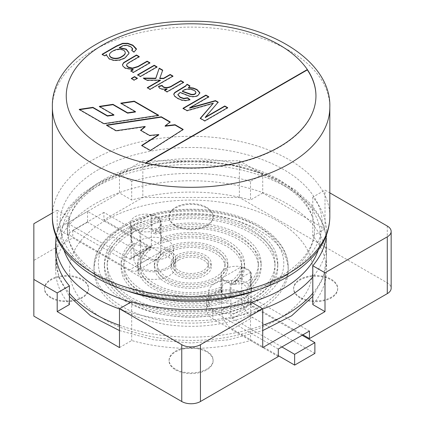 <?xml version="1.0" encoding="UTF-8"?>
<svg xmlns="http://www.w3.org/2000/svg" width="425" height="425" viewBox="0 0 425 425"><rect width="100%" height="100%" fill="white"/><g stroke="black" fill="none" stroke-linecap="round" stroke-linejoin="round"><path stroke-width="0.32" stroke-dasharray="2.12 1.59" d="M133.179 69.881L125.178 68.409L122.958 66.513L122.437 64.887M149.616 62.953L149.929 63.128L133.349 72.702L130.826 71.246L130.826 70.885M130.826 71.246L131.134 71.065M133.349 72.702L133.349 72.34M149.929 63.128L149.929 62.773M156.703 67.044L157.016 67.224L140.436 76.792L137.636 75.177L137.95 74.997M137.636 75.177L137.636 74.821M140.436 76.792L140.436 76.436M157.016 67.224L157.016 66.863M137.036 78.397L137.349 78.577L134.141 80.431L131.341 78.816L131.654 78.636M131.341 78.816L131.341 78.455M134.141 80.431L134.141 80.07M137.349 78.577L137.349 78.216M172.646 76.245L172.954 76.426L150.078 89.632L147.294 88.023L147.608 87.848M162.594 70.444L159.71 78.577M160.347 80.49L146.933 80.543L143.294 78.444L143.926 78.45M162.706 70.507L162.706 70.146M143.294 78.444L143.294 78.083M146.933 80.543L146.933 80.182M147.294 88.023L147.294 87.667M150.078 89.632L150.078 89.271M172.954 76.426L172.954 76.064M183.318 82.407L183.632 82.588L167.052 92.161L164.528 90.706L164.842 90.525M167.052 89.245C161.872 89.935 159.051 89.075 158.583 86.657L158.732 86.615M199.877 93.086L197.912 95.896L195.144 96.858L192.073 96.948L189.125 96.316L180.195 92.777L180.195 92.416M189.773 86.132L189.927 85.866M189.927 86.227L188.456 87.778M195.893 92.278L195.893 92.634C194.719 89.223 185.597 88.012 182.415 91.529M189.64 99.684L189.959 99.923L189.959 99.567M189.959 99.923L185.884 100.853L181.73 100.39L177.395 98.552L174.462 96.278L173.745 94.451M227.37 107.838L227.678 108.019L204.802 121.226L200.287 118.618L200.287 118.262M204.802 121.226L204.802 120.87M227.678 108.019L227.678 107.663M79.688 109.661L79.193 109.735L103.934 124.02L158.753 115.674L158.265 115.393M121.284 103.44L120.79 103.509L135.458 111.982M99.806 106.675L99.312 106.749L113.905 115.175M79.193 109.735L79.193 109.374M99.312 106.749L99.312 106.388M120.79 103.509L120.79 103.153M158.753 115.674L158.753 115.318M103.934 124.02L103.934 123.659M182.899 129.614L183.191 129.784L150.365 150.822L141.653 145.796L141.95 145.605M169.963 122.15L170.234 122.304L165.134 126.225M145.159 126.841L116.152 131.075L106.377 125.428L106.872 125.354M158.769 134.927L149.621 135.798L140.59 130.581L140.85 130.374M183.191 129.784L183.191 129.423M170.234 122.304L170.234 121.943M106.377 125.428L106.377 125.072M116.152 131.075L116.152 130.714M140.59 130.581L140.59 130.225M149.621 135.798L149.621 135.437M141.653 145.796L141.653 145.435M150.365 150.822L150.365 150.466M315.95 96.055A124.849 72.08 180 0 1 315.95 96.236A124.849 72.08 180 0 1 145.504 163.338L145.95 163.078M145.504 163.338L145.504 162.977M151.401 228.868L152.023 229.229L152.023 214.848L160.113 219.518L160.113 233.899L160.74 234.26L160.469 234.419L160.469 220.033L140.771 231.407L140.771 245.788L140.5 245.947L139.873 245.586L139.873 231.205L131.782 226.53L131.782 240.917L131.16 240.555L131.431 240.396L131.431 226.015L151.125 214.641L151.401 246.452A2.199 1.27 60 0 1 150.944 247.456A2.199 1.27 60 0 1 149.844 247.35L87.561 211.395L87.561 222.179L67.32 233.867L67.32 223.077L87.561 211.395M160.74 234.26L160.74 251.844A15.412 8.898 60 0 1 157.548 258.899A15.412 8.898 60 0 1 149.844 258.134L87.561 222.179M131.16 240.555L131.16 258.134A2.199 1.27 60 0 1 130.703 259.144A2.199 1.27 60 0 1 129.598 259.038L67.32 223.077M140.5 245.947L140.5 263.532A15.412 8.898 60 0 1 137.307 270.587A15.412 8.898 60 0 1 129.598 269.822L67.32 233.867M278.295 355.672L232.363 329.152A15.412 8.898 60 0 1 221.462 310.277L221.462 292.692L222.089 293.053A15.412 8.898 0 0 0 226.589 296.475L226.589 300.071A15.412 8.898 0 0 0 229.144 301.038L229.144 297.442A15.412 8.898 0 0 0 230.18 297.723L231.078 297.925A15.412 8.898 0 0 0 251.669 289.547A15.412 8.898 0 0 0 250.777 286.556L251.048 286.397L250.421 286.036A15.412 8.898 0 0 0 249.932 285.441A70.056 40.444 0 0 0 261.157 263.479A70.056 40.444 0 0 0 224.591 227.949A70.056 40.444 0 0 0 153.064 229.511L153.064 233.107A15.412 8.898 180 0 1 155.614 234.069L155.614 230.477A15.412 8.898 0 0 1 160.113 233.899M281.876 346.949L232.363 318.368A2.199 1.27 60 0 1 230.807 315.669L230.807 298.084M230.18 283.342L222.089 278.667A15.412 8.898 0 0 0 230.18 283.342L230.18 297.723M222.089 278.667L222.089 293.053M302.117 335.267L252.604 306.68A2.199 1.27 60 0 1 251.048 303.981L251.048 286.397M250.777 272.175L231.078 283.544A15.412 8.898 0 0 0 251.669 275.161A15.412 8.898 0 0 0 250.777 272.175L250.777 286.556M231.078 283.544L231.078 297.925M314.882 353.425L252.604 317.464A15.412 8.898 60 0 1 241.703 298.589L241.703 281.005L241.432 281.164A15.412 8.898 0 0 0 235.45 280.659L235.45 284.256A15.412 8.898 0 0 0 231.535 284.67A50.633 29.235 0 0 0 241.735 267.07A50.633 29.235 0 0 0 213.69 240.911A50.633 29.235 0 0 0 160.623 243.727A15.412 8.898 180 0 0 161.341 241.469A53.407 30.834 0 0 1 216.229 239.865A53.407 30.834 0 0 1 244.513 267.07A53.407 30.834 0 0 1 235.45 284.256M242.33 266.985L250.421 271.655A15.412 8.898 0 0 0 242.33 266.985L242.33 281.366L241.703 281.005M250.421 271.655L250.421 286.036M221.738 278.152L241.432 266.778A15.412 8.898 0 0 0 220.841 275.161A15.412 8.898 0 0 0 221.738 278.152L221.738 292.533L221.462 292.692M241.432 266.778L241.432 281.164M152.023 214.848A15.412 8.898 180 0 1 160.113 219.518M153.064 229.511A15.412 8.898 0 0 0 152.023 229.229M140.771 245.788A15.412 8.898 0 0 0 146.752 246.293L146.752 249.889A15.412 8.898 180 0 0 150.673 249.475L150.673 245.878A50.633 29.235 0 0 0 140.468 263.479A50.633 29.235 0 0 0 168.512 289.638A50.633 29.235 0 0 0 221.584 286.817A15.412 8.898 0 0 1 231.535 281.074L231.535 284.67M221.584 286.817L221.584 290.413A15.412 8.898 0 0 0 220.862 292.676L220.862 289.08A15.412 8.898 0 0 0 220.841 289.547A15.412 8.898 0 0 0 221.738 292.533M131.755 232.81A83.927 48.455 0 0 0 107.174 267.07A83.927 48.455 0 0 0 191.101 315.525A83.927 48.455 0 0 0 275.028 267.07A83.927 48.455 0 0 0 223.221 222.307A83.927 48.455 0 0 0 131.755 232.81M129.795 231.678A86.7 50.054 0 0 0 104.401 267.07A86.7 50.054 0 0 0 191.101 317.13A86.7 50.054 0 0 0 277.801 267.07A86.7 50.054 0 0 0 224.283 220.825A86.7 50.054 0 0 0 129.795 231.678M131.755 229.213A83.927 48.455 0 0 0 107.174 263.479A83.927 48.455 0 0 0 191.101 311.929A83.927 48.455 0 0 0 275.028 263.479A83.927 48.455 0 0 0 223.221 218.71A83.927 48.455 0 0 0 131.755 229.213M129.795 228.082A86.7 50.054 0 0 0 104.401 263.479A86.7 50.054 0 0 0 191.101 313.533A86.7 50.054 0 0 0 277.801 263.479A86.7 50.054 0 0 0 224.283 217.228A86.7 50.054 0 0 0 129.795 228.082M249.932 285.441L249.932 289.032A15.412 8.898 0 0 0 248.264 287.56A67.278 38.845 0 0 0 258.384 267.07A67.278 38.845 0 0 0 223.805 233.123A67.278 38.845 0 0 0 155.614 234.069M249.932 289.032A70.056 40.444 0 0 0 261.157 267.07A70.056 40.444 0 0 0 224.591 231.545A70.056 40.444 0 0 0 153.064 233.107M155.614 230.477A67.278 38.845 0 0 1 223.805 229.532A67.278 38.845 0 0 1 258.384 263.479A67.278 38.845 0 0 1 248.264 283.964L248.264 287.56M231.535 281.074A50.633 29.235 0 0 0 241.735 263.479A50.633 29.235 0 0 0 213.69 237.315A50.633 29.235 0 0 0 160.623 240.136L160.623 243.727M235.45 280.659A53.407 30.834 0 0 0 244.513 263.479A53.407 30.834 0 0 0 216.229 236.268A53.407 30.834 0 0 0 161.341 237.873L161.341 241.469M167.073 253.199A33.989 19.624 0 0 0 157.117 267.07A33.989 19.624 0 0 0 191.101 286.694A33.989 19.624 0 0 0 225.091 267.07A33.989 19.624 0 0 0 204.106 248.944A33.989 19.624 0 0 0 167.073 253.199M165.107 252.062A36.763 21.223 0 0 0 154.339 267.07A36.763 21.223 0 0 0 191.101 288.293A36.763 21.223 0 0 0 227.864 267.07A36.763 21.223 0 0 0 205.169 247.462A36.763 21.223 0 0 0 165.107 252.062M167.073 249.602A33.989 19.624 0 0 0 157.117 263.479A33.989 19.624 0 0 0 191.101 283.098A33.989 19.624 0 0 0 225.091 263.479A33.989 19.624 0 0 0 204.106 245.347A33.989 19.624 0 0 0 167.073 249.602M165.107 248.471A36.763 21.223 0 0 0 154.339 263.479A36.763 21.223 0 0 0 191.101 284.702A36.763 21.223 0 0 0 227.864 263.479A36.763 21.223 0 0 0 205.169 243.87A36.763 21.223 0 0 0 165.107 248.471M178.84 259.994A17.34 10.009 0 0 0 173.761 267.07A17.34 10.009 0 0 0 191.101 277.084A17.34 10.009 0 0 0 208.441 267.07A17.34 10.009 0 0 0 197.737 257.821A17.34 10.009 0 0 0 178.84 259.994M176.88 258.862A20.113 11.613 0 0 0 170.988 267.07A20.113 11.613 0 0 0 191.101 278.683A20.113 11.613 0 0 0 211.22 267.07A20.113 11.613 0 0 0 198.799 256.344A20.113 11.613 0 0 0 176.88 258.862M178.84 256.397A17.34 10.009 0 0 0 173.761 263.479A17.34 10.009 0 0 0 191.101 273.487A17.34 10.009 0 0 0 208.441 263.479A17.34 10.009 0 0 0 197.737 254.224A17.34 10.009 0 0 0 178.84 256.397M176.88 255.266A20.113 11.613 0 0 0 170.988 263.479A20.113 11.613 0 0 0 191.101 275.092A20.113 11.613 0 0 0 211.22 263.479A20.113 11.613 0 0 0 198.799 252.748A20.113 11.613 0 0 0 176.88 255.266M122.437 230.632A97.107 56.063 0 0 0 93.999 270.273A97.107 56.063 0 0 0 191.101 326.336A97.107 56.063 0 0 0 288.208 270.273A97.107 56.063 0 0 0 228.262 218.477A97.107 56.063 0 0 0 122.437 230.632M259.112 289.425A123.463 71.278 0 0 0 314.564 229.936A123.463 71.278 0 0 0 314.479 227.258A123.463 71.278 0 0 0 236.199 163.577A123.463 71.278 0 0 0 103.801 179.531A123.463 71.278 0 0 0 67.729 227.258A123.463 71.278 0 0 0 67.639 229.936A123.463 71.278 0 0 0 123.091 289.425M146.752 246.293A53.407 30.834 0 0 0 137.695 263.479A53.407 30.834 0 0 0 165.973 290.684A53.407 30.834 0 0 0 220.862 289.08M139.873 245.586A15.412 8.898 0 0 1 133.944 242.988A67.278 38.845 0 0 0 123.824 263.479A67.278 38.845 0 0 0 158.398 297.42A67.278 38.845 0 0 0 226.589 296.475M125.253 52.854C124.036 46.787 109.724 50.352 109.501 55.011M106.638 54.931L104.603 56.105L102.08 54.65L102.388 54.469M136.383 49.422L134.034 52.392L131.707 50.607L131.931 50.421M128.988 52.939L128.908 53.842L124.876 58.347L119.627 60.371L114.049 60.717L109.103 59.128L106.579 55.436M132.616 49.05L130.518 46.867L126.703 45.56L123.08 45.98L119.292 47.94M102.08 54.65L102.08 54.288M134.034 52.392L134.034 52.031M138.938 56.785L139.251 56.966L129.152 62.799L126.916 64.472L126.613 65.163M139.251 56.966L139.251 56.605M158.583 86.657L158.583 86.296M164.528 90.706L164.528 90.344M167.052 92.161L167.052 91.8M183.632 82.588L183.632 82.232M180.195 92.777L177.878 94.748M104.603 56.105L104.603 55.744M131.707 50.607L131.707 50.251M217.967 102.414L205.291 117.592M208.478 96.932L208.792 97.113L189.656 108.162M213.35 103.562L187.037 110.973L183.01 108.646L183.318 108.465M218.174 102.531L218.174 102.17M208.792 97.113L208.792 96.757M183.01 108.646L183.01 108.285M187.037 110.973L187.037 110.612M160.469 220.033A15.412 8.898 180 0 1 161.362 223.024A15.412 8.898 180 0 1 140.771 231.407M139.873 231.205A15.412 8.898 180 0 1 131.782 226.53M131.431 226.015A15.412 8.898 180 0 1 130.533 223.024A15.412 8.898 180 0 1 151.125 214.641M150.673 245.878A15.412 8.898 0 0 0 160.623 240.136M161.341 237.873A15.412 8.898 0 0 0 161.362 237.405A15.412 8.898 0 0 0 160.469 234.419M131.782 240.917A15.412 8.898 0 0 0 132.276 241.512L132.276 245.108A15.412 8.898 0 0 0 133.944 246.585A67.278 38.845 0 0 0 123.824 267.07A67.278 38.845 0 0 0 158.398 301.017A67.278 38.845 0 0 0 226.589 300.071M133.944 242.988L133.944 246.585M151.125 229.027A15.412 8.898 0 0 0 130.533 237.405A15.412 8.898 0 0 0 131.431 240.396M248.264 283.964A15.412 8.898 0 0 0 242.33 281.366M132.276 241.512A70.056 40.444 0 0 0 121.051 263.479A70.056 40.444 0 0 0 157.617 299.003A70.056 40.444 0 0 0 229.144 297.442M132.276 245.108A70.056 40.444 0 0 0 121.051 267.07A70.056 40.444 0 0 0 157.617 302.6A70.056 40.444 0 0 0 229.144 301.038M146.752 249.889A53.407 30.834 0 0 0 137.695 267.07A53.407 30.834 0 0 0 165.973 294.281A53.407 30.834 0 0 0 220.862 292.676M150.673 249.475A50.633 29.235 0 0 0 140.468 267.07A50.633 29.235 0 0 0 168.512 293.234A50.633 29.235 0 0 0 221.584 290.413M103.912 212.383L72.771 230.361L138.162 268.117A22.02 12.713 0 0 0 162.159 270.868A22.02 12.713 0 0 0 175.753 259.128A22.02 12.713 0 0 0 169.304 250.134L103.912 212.383L103.912 219.932L142.837 197.46L239.371 197.46L387.287 282.859A13.212 7.629 180 0 1 391.154 288.251M214.46 299.938A19.816 11.443 180 0 1 208.654 291.848A19.816 11.443 180 0 1 220.888 281.276A19.816 11.443 180 0 1 242.484 283.757A19.816 11.443 180 0 1 248.29 291.848A19.816 11.443 180 0 1 236.056 302.419A19.816 11.443 180 0 1 214.46 299.938M242.484 294.185A19.816 11.443 180 0 1 248.29 302.276A19.816 11.443 180 0 1 228.469 313.714A19.816 11.443 180 0 1 208.654 302.276A19.816 11.443 180 0 1 220.888 291.704A19.816 11.443 180 0 1 242.484 294.185M72.771 230.361L72.771 237.91L138.162 275.666A22.02 12.713 0 0 0 162.159 278.423A22.02 12.713 0 0 0 175.753 266.677A22.02 12.713 0 0 0 169.304 257.688L103.912 219.932M33.846 223.709L33.846 260.387L72.771 237.91M52.381 213.005L57.2 210.221L57.2 228.921L119.478 192.966L119.478 174.266L142.837 160.783L142.837 197.46M142.837 160.783L239.371 160.783L239.371 197.46M33.846 316.12L33.846 260.387M326.368 235.174A135.421 78.184 0 0 0 326.522 231.439A135.421 78.184 0 0 0 312.795 197.136L325.003 190.087L329.827 192.87M239.371 160.783L262.724 174.266L262.724 192.966L325.003 228.921L325.003 190.087M139.724 267.213A19.816 11.443 0 0 0 161.319 269.694A19.816 11.443 0 0 0 173.554 259.128A19.816 11.443 0 0 0 153.733 247.685A19.816 11.443 0 0 0 133.918 259.128A19.816 11.443 0 0 0 139.724 267.213M139.724 256.79A19.816 11.443 0 0 0 161.319 259.266A19.816 11.443 0 0 0 173.554 248.699A19.816 11.443 0 0 0 153.733 237.256A19.816 11.443 0 0 0 133.918 248.699A19.816 11.443 0 0 0 139.724 256.79M57.2 228.921L69.413 235.971A135.421 78.184 180 0 0 55.686 270.273L55.686 258.947A135.421 78.184 0 0 0 69.413 293.245M69.413 304.571A135.421 78.184 180 0 1 55.686 270.273M119.478 347.581L131.692 340.531A135.421 78.184 180 0 0 250.511 340.531L262.724 347.581M312.795 197.136L312.795 235.971A135.421 78.184 180 0 1 326.522 270.273A135.421 78.184 180 0 1 312.795 304.571M312.795 235.971L325.003 228.921M262.724 192.966L250.511 200.016A135.421 78.184 180 0 0 131.692 200.016L119.478 192.966M278.295 356.57L212.898 318.814A22.02 12.713 180 0 1 206.449 309.825A22.02 12.713 180 0 1 220.044 298.079A22.02 12.713 180 0 1 244.04 300.836L302.897 334.815M50.973 297.24A22.02 12.713 180 0 1 44.524 288.251A22.02 12.713 180 0 1 66.544 275.538A22.02 12.713 180 0 1 88.559 288.251A22.02 12.713 180 0 1 74.97 299.997A22.02 12.713 180 0 1 50.973 297.24M300.092 297.24A22.02 12.713 180 0 1 293.643 288.251A22.02 12.713 180 0 1 315.663 275.538A22.02 12.713 180 0 1 337.684 288.251A22.02 12.713 180 0 1 324.089 299.997A22.02 12.713 180 0 1 300.092 297.24M206.672 207.347A22.02 12.713 180 0 1 213.122 216.336A22.02 12.713 180 0 1 199.527 228.082A22.02 12.713 180 0 1 175.53 225.324A22.02 12.713 180 0 1 169.081 216.336A22.02 12.713 180 0 1 182.676 204.59A22.02 12.713 180 0 1 206.672 207.347M206.672 351.178A22.02 12.713 180 0 1 213.122 360.166A22.02 12.713 180 0 1 199.527 371.912A22.02 12.713 180 0 1 175.53 369.155A22.02 12.713 180 0 1 169.081 360.166A22.02 12.713 180 0 1 182.676 348.42A22.02 12.713 180 0 1 206.672 351.178M131.692 301.697L131.692 340.531M250.511 301.697L250.511 340.531M262.724 174.266L250.511 181.316L250.511 200.016M250.511 181.316A135.421 78.184 0 0 0 131.692 181.316L131.692 200.016M131.692 181.316L119.478 174.266M57.2 210.221L69.413 217.276L69.413 235.971M69.413 217.276A135.421 78.184 0 0 0 55.686 251.573M175.53 369.872A22.02 12.713 0 0 0 199.527 372.629A22.02 12.713 0 0 0 213.122 360.883A22.02 12.713 0 0 0 191.101 348.171A22.02 12.713 0 0 0 169.081 360.883A22.02 12.713 0 0 0 175.53 369.872M175.53 226.047A22.02 12.713 0 0 0 199.527 228.799A22.02 12.713 0 0 0 213.122 217.058A22.02 12.713 0 0 0 191.101 204.345A22.02 12.713 0 0 0 169.081 217.058A22.02 12.713 0 0 0 175.53 226.047M300.092 297.957A22.02 12.713 180 0 1 293.643 288.968A22.02 12.713 180 0 1 315.663 276.255A22.02 12.713 180 0 1 337.684 288.968A22.02 12.713 180 0 1 324.089 300.714A22.02 12.713 180 0 1 300.092 297.957M50.973 297.957A22.02 12.713 180 0 1 44.524 288.968A22.02 12.713 180 0 1 66.544 276.255A22.02 12.713 180 0 1 88.559 288.968A22.02 12.713 180 0 1 74.97 300.714A22.02 12.713 180 0 1 50.973 297.957M278.295 349.021L212.898 311.265A22.02 12.713 180 0 1 206.449 302.276A22.02 12.713 180 0 1 220.044 290.53A22.02 12.713 180 0 1 244.04 293.287L309.437 331.038M131.16 258.134L151.401 246.452M129.598 259.038L149.844 247.35M160.74 251.844L140.5 263.532M149.844 258.134L129.598 269.822M252.604 306.68L232.363 318.368M251.048 303.981L230.807 315.669M232.363 329.152L252.604 317.464M221.462 310.277L241.703 298.589M125.55 225.633A92.703 53.518 0 0 0 167.11 315.175A92.703 53.518 0 0 0 280.643 249.624A92.703 53.518 0 0 0 125.55 225.633M122.437 227.428A97.107 56.063 0 0 0 93.999 267.07A97.107 56.063 0 0 0 191.101 323.133A97.107 56.063 0 0 0 288.208 267.07A97.107 56.063 0 0 0 228.262 215.278A97.107 56.063 0 0 0 122.437 227.428M52.381 107.206A138.72 80.091 180 0 1 93.011 50.57A138.72 80.091 180 0 1 244.189 33.208A138.72 80.091 180 0 1 329.827 107.206M329.827 216.389A138.72 80.091 0 0 0 244.189 142.396A138.72 80.091 0 0 0 93.011 159.758A138.72 80.091 0 0 0 52.381 216.389M262.724 308.97A135.421 78.184 180 0 1 119.478 308.97M55.686 242.617A135.421 78.184 180 0 1 95.349 187.335A135.421 78.184 180 0 1 242.925 170.388A135.421 78.184 180 0 1 326.522 242.617A135.421 78.184 180 0 1 312.795 276.919M312.795 293.245A135.421 78.184 0 0 0 326.522 258.947A135.421 78.184 0 0 0 242.925 186.713A135.421 78.184 0 0 0 95.349 203.66A135.421 78.184 0 0 0 55.686 258.947L59.171 278.258L69.413 296.39M119.478 325.3A135.421 78.184 0 0 0 262.724 325.3M105.156 220.649A121.545 70.173 0 0 0 159.646 338.056A121.545 70.173 0 0 0 308.507 252.11A121.545 70.173 0 0 0 105.156 220.649M98.409 169.644A131.091 75.687 0 0 0 157.176 296.267A131.091 75.687 0 0 0 317.73 203.575A131.091 75.687 0 0 0 98.409 169.644M318.192 250.251A129.434 74.731 0 0 0 251.786 170.09A129.434 74.731 0 0 0 99.578 183.255A129.434 74.731 0 0 0 64.01 250.251M130.794 302.217A129.434 74.731 0 0 0 251.414 302.217M387.287 226.047L387.287 282.859M169.304 250.134L169.304 257.688M138.162 268.117L138.162 275.666M212.898 311.265L212.898 318.814M244.04 293.287L244.04 300.836M122.432 64.706L122.432 65.067M199.883 92.91L199.883 93.266M173.729 94.265L173.729 94.626M315.95 95.88L315.95 96.236M150.944 247.456L130.703 259.144M157.548 258.899L137.307 270.587M220.841 289.547L220.841 275.161M107.174 263.479L107.174 267.07M275.028 263.479L275.028 267.07M104.401 263.479L104.401 267.07M277.801 263.479L277.801 267.07M258.384 263.479L258.384 267.07M261.157 263.479L261.157 267.07M241.735 263.479L241.735 267.07M244.513 263.479L244.513 267.07M157.117 263.479L157.117 267.07M225.091 263.479L225.091 267.07M154.339 263.479L154.339 267.07M227.864 263.479L227.864 267.07M173.761 263.479L173.761 267.07M208.441 263.479L208.441 267.07M170.988 263.479L170.988 267.07M211.22 263.479L211.22 267.07M288.208 270.273L288.208 267.07C288.214 262.262 287.231 257.492 285.249 252.748C282.498 246.112 277.759 239.859 271.033 233.984C263.787 227.726 254.676 222.493 243.711 218.28C207.288 203.788 153.893 207.028 123.351 225.415L111.185 233.968C104.422 239.875 99.668 246.165 96.916 252.843C94.966 257.555 93.989 262.294 93.999 267.07L93.999 270.273M326.193 236.868L326.522 258.947L323.037 278.258L312.795 296.39M119.478 330.581L153.823 339.83L191.101 342.991L228.379 339.83L262.724 330.581M67.639 229.936C67.182 242.999 74.938 256.057 90.902 269.105C122.65 294.849 190.974 305.628 242.829 291.327C262.48 286.137 278.524 278.811 290.966 269.365C296.884 264.839 301.66 260.142 305.299 255.282C311.61 246.643 314.702 238.191 314.564 229.936M314.479 227.258C313.974 209.413 296.082 187.473 262.007 174.351C214.466 154.705 141.631 158.929 102.085 182.984C79.613 197.078 68.159 211.836 67.729 227.258M56.127 235.928L60.228 221.367L68.574 207.469L80.973 194.708L97.07 183.526L122.023 172.167L150.774 164.56L178.67 161.256L207.129 161.479L234.86 165.224L260.621 172.327L279.076 180.232L295.008 189.874L310.526 203.729L318.187 214.072L323.308 224.697L326.081 235.928M136.393 49.242L136.393 49.603M128.993 52.758L128.993 53.12M106.574 55.255L106.574 55.617M161.362 237.405L161.362 223.024M130.533 237.405L130.533 223.024M251.669 289.547L251.669 275.161M121.051 263.479L121.051 267.07M123.824 263.479L123.824 267.07M137.695 263.479L137.695 267.07M140.468 263.479L140.468 267.07M248.29 302.276L248.29 291.848M208.654 302.276L208.654 291.848M173.554 259.128L173.554 248.699M133.918 259.128L133.918 248.699M326.522 270.273L326.522 231.439M169.081 360.166L169.081 360.883M213.122 360.166L213.122 360.883M169.081 216.336L169.081 217.058M213.122 216.336L213.122 217.058M293.643 288.251L293.643 288.968M337.684 288.251L337.684 288.968M44.524 288.251L44.524 288.968M88.559 288.251L88.559 288.968M175.753 266.677L175.753 259.128M206.449 309.825L206.449 302.276"/><path stroke-width="0.64" d="M133.179 69.525L125.178 68.048L122.958 66.151L122.432 64.706L123.691 62.549L136.468 55L139.251 56.605L129.152 62.438L126.916 64.117L126.735 65.572L128.175 67.001L132.435 68.127L138.061 66.39L147.13 61.157L149.929 62.773L133.349 72.34L130.826 70.885L133.179 69.525L133.179 69.881L130.826 71.246M122.437 64.887L123.691 62.911L136.468 55.362L136.468 55M126.613 65.163L126.735 65.933L128.175 67.362L132.435 68.489L138.061 66.746L147.13 61.513L147.13 61.157M147.13 61.513L149.929 63.128M137.636 75.177L154.217 65.609L157.016 67.224M137.636 74.821L154.217 65.248L157.016 66.863L140.436 76.436L137.636 74.821M154.217 65.609L154.217 65.248M131.341 78.816L134.55 76.962L137.349 78.577M131.341 78.455L134.55 76.601L137.349 78.216L134.141 80.07L131.341 78.455M134.55 76.962L134.55 76.601M143.926 78.45L155.784 78.54L159.237 68.143L162.706 70.146L159.71 78.577L163.614 78.604L170.17 74.816L172.954 76.426M159.237 68.505L162.706 70.507M147.294 88.023L160.347 80.49L160.347 80.134L146.933 80.182L143.294 78.083L155.784 78.184L159.237 68.143M163.614 78.604L163.614 78.243L170.17 74.46L172.954 76.064L150.078 89.271L147.294 87.667L160.347 80.134M170.17 74.816L170.17 74.46M159.71 78.216L163.614 78.243M155.784 78.54L155.784 78.184M158.583 86.657L162.185 85.733C163.434 88.947 169.548 88.017 172.178 85.988L180.848 80.984L183.632 82.588M164.528 90.706L167.052 89.245L167.052 88.889C161.872 89.579 159.051 88.713 158.583 86.296L162.185 85.372C163.434 88.586 169.548 87.656 172.178 85.627L180.848 80.623L183.632 82.232L167.052 91.8L164.528 90.344L167.052 88.889M162.185 85.733L162.185 85.372M180.848 80.984L180.848 80.623M188.456 87.422L193.338 88.044L197.003 89.51L199.877 92.714L197.912 95.535L195.144 96.502L192.073 96.587L189.125 95.954L180.195 92.416L177.863 94.568L180.104 97.07L183.738 98.361L187.574 97.766L189.959 99.567L185.884 100.497L181.73 100.029L177.395 98.196L174.462 95.922L173.745 94.068L174.797 92.459L185.778 85.749L187.069 84.214L189.927 85.866L188.456 87.778L193.338 88.405L197.003 89.872L199.877 93.086M195.893 92.278C194.719 88.862 185.597 87.651 182.415 91.168L191.117 94.297C194.012 94.626 195.606 93.952 195.893 92.278L195.893 92.634C195.606 94.313 194.012 94.982 191.117 94.653L182.415 91.529L182.415 91.168M173.745 94.451L174.797 92.82L185.778 86.11L187.069 84.214M187.069 84.575L189.927 86.227M200.287 118.262L213.35 103.201L187.037 110.612L183.01 108.285L205.886 95.078L208.792 96.757L189.656 107.801L215.454 100.603L218.174 102.17L205.291 117.231L224.777 105.984L227.678 107.663L204.802 120.87L200.287 118.262M200.287 118.618L213.35 103.201M205.291 117.231L205.291 117.592L224.777 106.346L224.777 105.984M224.777 106.346L227.678 108.019M158.265 115.393L134.236 101.522L121.284 103.44M134.236 101.522L134.236 101.161L120.79 103.153L135.458 111.621L135.458 111.982L127.612 113.151L112.949 104.688L99.806 106.675M112.949 104.688L112.949 104.327L99.312 106.388L113.905 114.819L113.905 115.175L107.435 116.089L92.884 107.69L79.688 109.661M92.884 107.69L92.884 107.328L79.193 109.374L103.934 123.659L158.753 115.318L134.236 101.161M107.435 116.089L107.435 115.728L92.884 107.328M113.905 114.819L107.435 115.728M127.612 113.151L127.612 112.795L112.949 104.327M135.458 111.621L127.612 112.795M106.872 125.354L161.309 117.151L161.309 116.79L170.234 121.943L165.134 125.869L165.134 126.225L175.01 125.062L182.899 129.614M161.309 117.151L169.963 122.15M140.85 130.374L145.159 126.841L145.159 126.48L116.152 130.714L106.377 125.072L161.309 116.79M141.95 145.605L158.769 134.927L158.769 134.571L149.621 135.437L140.59 130.225L145.159 126.48M175.01 125.062L175.01 124.7L183.191 129.423L150.365 150.466L141.653 145.435L158.769 134.571M165.134 125.869L175.01 124.7M145.95 163.078L307.328 69.912A124.849 72.08 180 0 1 315.95 96.055M145.504 162.977L307.328 69.551A124.849 72.08 180 0 1 315.95 95.88A124.849 72.08 180 0 1 279.384 146.848A124.849 72.08 180 0 1 145.504 162.977A124.849 72.08 180 0 1 102.818 44.907A124.849 72.08 180 0 1 307.328 69.551L307.328 69.912M294.642 365.107L314.882 353.425L314.882 342.635L294.642 354.322L294.642 365.107L278.295 355.672M294.642 354.322L281.876 346.949M314.882 342.635L302.117 335.267M123.091 289.425A123.463 71.278 0 0 0 259.112 289.425M102.08 54.288L116.407 46.017L122.671 43.313L127.723 43.276L132.86 45.156L136.313 48.694L136.393 49.242L134.034 52.031L131.707 50.251L132.605 48.625L130.518 46.506L126.703 45.199L123.08 45.618L119.292 47.579L126.22 49.088L128.993 52.758L128.908 53.481L124.876 57.986L119.627 60.015L114.049 60.355L109.103 58.767L106.574 55.255L106.638 54.57L104.603 55.744L102.08 54.288M121.805 56.44C124.105 55.149 125.258 53.89 125.258 52.673C124.886 50.447 122.708 49.284 118.718 49.178C115.271 49.167 109.108 52.53 109.496 54.83C109.618 58.586 117.89 59.473 121.805 56.44L121.805 56.801C124.105 55.505 125.258 54.251 125.258 53.029L125.253 52.854M109.501 55.011L109.496 55.192C109.618 58.947 117.89 59.835 121.805 56.801M102.388 54.469L116.407 46.378L122.671 43.669L127.723 43.637L132.86 45.518L136.383 49.422M119.292 47.579L119.292 47.94L126.098 49.374L128.988 52.939M106.579 55.436L106.638 54.57M131.931 50.421L132.616 49.05M136.468 55.362L139.251 56.966M177.878 94.748L180.104 97.431L183.738 98.722L187.574 98.122L189.959 99.923M187.574 98.122L187.574 97.766M189.656 107.801L189.656 108.162L215.454 100.959L218.174 102.531M183.01 108.646L205.886 95.439L208.792 97.113M215.454 100.959L215.454 100.603M205.886 95.439L205.886 95.078M119.478 308.97A135.421 78.184 180 0 1 55.686 242.617L55.686 251.573A135.421 78.184 0 0 0 69.413 285.876L57.2 292.926L57.2 311.621L119.478 347.581L119.478 308.747L181.762 344.702A13.212 7.629 0 0 0 200.446 344.702L200.446 401.513A13.212 7.629 180 0 1 181.762 401.513L33.846 316.12L33.846 223.709L52.381 213.005M119.478 308.747L131.692 301.697A135.421 78.184 0 0 0 250.511 301.697L262.724 308.747L262.724 347.581L325.003 311.621L325.003 272.786L387.287 236.831A13.212 7.629 0 0 0 391.154 231.439A13.212 7.629 0 0 0 387.287 226.047L329.827 192.87M391.154 231.439L391.154 288.251A13.212 7.629 180 0 1 387.287 293.643L309.437 338.592L309.437 331.038L278.295 349.021L278.295 356.57L200.446 401.513M57.2 292.926L33.846 279.443M262.724 308.747L200.446 344.702M69.413 285.876L69.413 304.571L57.2 311.621M325.003 311.621L312.795 304.571L312.795 265.737A135.421 78.184 0 0 0 326.368 235.174M302.897 334.815L309.437 338.592M325.003 272.786L312.795 265.737M289.191 163.837A138.72 80.091 180 0 1 138.013 181.199A138.72 80.091 180 0 1 52.381 107.206L52.381 216.389A138.72 80.091 0 0 0 191.101 296.48A138.72 80.091 0 0 0 329.827 216.389L329.827 107.206A138.72 80.091 180 0 1 289.191 163.837M312.795 276.919A135.421 78.184 180 0 1 286.859 297.904A135.421 78.184 180 0 1 262.724 308.97M69.413 293.245A135.421 78.184 0 0 0 119.478 325.3M262.724 325.3A135.421 78.184 0 0 0 312.795 293.245M64.01 250.251A129.434 74.731 0 0 0 130.794 302.217M251.414 302.217A129.434 74.731 0 0 0 318.192 250.251M181.762 344.702L181.762 401.513M387.287 236.831L387.287 293.643M52.381 216.389C51.303 252.184 92.634 286.567 150.678 296.427C188.137 303.317 230.504 300.098 263.723 287.81C276.76 283.034 288.145 277.132 297.877 270.109C318.947 254.453 329.598 236.544 329.827 216.389M69.413 296.39L90.541 315.764L119.478 330.581M262.724 330.581L291.662 315.764L312.795 296.39M52.381 107.206C50.697 59.925 116.381 20.437 190.357 21.25C264.871 19.938 331.553 59.58 329.827 107.206M55.686 242.617L56.127 235.928M326.193 236.868L326.081 235.928M126.602 64.983L126.602 65.344M125.258 53.029L125.258 52.673M109.496 55.192L109.496 54.83M132.637 48.87L132.637 49.226M177.863 94.568L177.863 94.924"/></g></svg>
